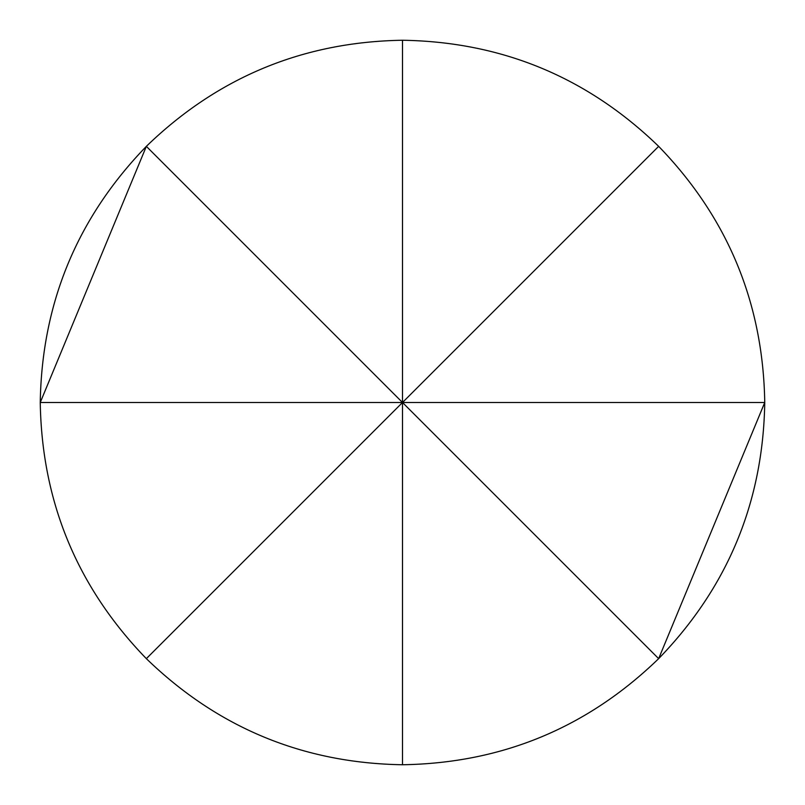 <?xml version="1.0" encoding="UTF-8"?>
<svg xmlns="http://www.w3.org/2000/svg" width="805" height="805" viewBox="0 0 805 805"><rect width="100%" height="100%" fill="white"/><g stroke="black" fill="none" stroke-linecap="round" stroke-linejoin="round"><path stroke-width="1.21" d="M658.651 146.349C727.79 217.742 763.16 303.123 764.75 402.5C763.16 501.877 727.79 587.258 658.651 658.651C587.258 727.79 501.877 763.16 402.5 764.75C303.123 763.16 217.742 727.79 146.349 658.651L402.5 402.5L40.25 402.5C41.84 303.123 77.21 217.742 146.349 146.349C217.742 77.21 303.123 41.84 402.5 40.25C501.877 41.84 587.258 77.21 658.651 146.349L402.5 402.5L764.75 402.5L658.651 658.651L146.349 146.349L40.25 402.5C41.84 501.877 77.21 587.258 146.349 658.651M402.5 764.75L402.5 40.25"/></g></svg>
